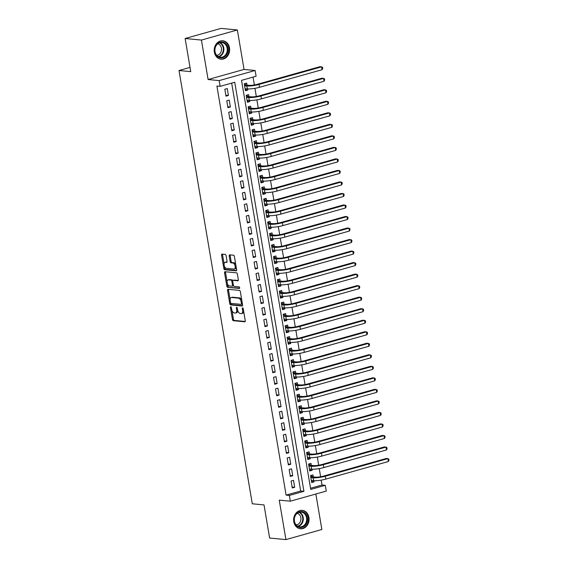 <?xml version="1.0" encoding="UTF-8"?>
<svg xmlns="http://www.w3.org/2000/svg" width="568" height="568" viewBox="0 0 568 568"><rect width="100%" height="100%" fill="white"/><g stroke="black" fill="none" stroke-linecap="round" stroke-linejoin="round"><path stroke-width="0.85" d="M230.743 306.734A0.816 0.426 -105.7 0 0 230.651 306.741A0.816 0.426 -105.7 0 0 230.423 307.48L232.461 319.5A1.164 0.611 -105.7 0 0 233.292 320.693L244.808 321.793A1.164 0.611 -105.7 0 0 244.929 321.779A1.164 0.611 -105.7 0 0 245.255 320.721L243.225 308.708A0.816 0.426 -105.7 0 0 242.642 307.87A0.816 0.426 -105.7 0 0 242.557 307.877A0.816 0.426 -105.7 0 0 242.33 308.623L242.593 310.178A3.728 1.96 -105.7 0 1 241.549 313.564A3.728 1.96 -105.7 0 1 241.159 313.6L240.193 313.508A3.728 1.96 -105.7 0 1 237.538 309.695L237.275 308.133A0.816 0.426 -105.7 0 0 236.693 307.302A0.816 0.426 -105.7 0 0 236.607 307.309A0.816 0.426 -105.7 0 0 236.38 308.048L236.643 309.603A3.728 1.96 -105.7 0 1 235.599 312.996A3.728 1.96 -105.7 0 1 235.202 313.032L234.243 312.94A3.728 1.96 -105.7 0 1 231.588 309.12L231.325 307.565A0.816 0.426 -105.7 0 0 230.743 306.734M214.356 52.121A9.251 7.711 95.5 0 0 221.051 59.2A9.251 7.711 95.5 0 0 229.507 47.861A9.251 7.711 95.5 0 0 222.812 40.782A9.251 7.711 95.5 0 0 214.356 52.121M293.784 521.701A9.251 7.711 95.5 0 0 300.479 528.772A9.251 7.711 95.5 0 0 308.935 517.441A9.251 7.711 95.5 0 0 302.24 510.362A9.251 7.711 95.5 0 0 293.784 521.701M226.092 255.628A1.164 0.611 -105.7 0 0 225.262 254.436L222.031 254.123A1.164 0.611 -105.7 0 0 221.91 254.137A1.164 0.611 -105.7 0 0 221.584 255.195L223.842 268.543A1.164 0.611 -105.7 0 0 224.672 269.736L236.189 270.837A1.164 0.611 -105.7 0 0 236.309 270.829A1.164 0.611 -105.7 0 0 236.636 269.764L234.378 256.424A1.164 0.611 -105.7 0 0 233.547 255.231L229.642 254.854A1.164 0.611 -105.7 0 0 229.522 254.869A1.164 0.611 -105.7 0 0 229.195 255.927L230.161 261.635A1.164 0.611 -105.7 0 0 230.991 262.828L232.93 263.012A3.117 1.633 -105.7 0 1 235.095 265.902A3.117 1.633 -105.7 0 1 234.286 269.04A3.117 1.633 -105.7 0 1 233.952 269.069L226.369 268.337A3.117 1.633 -105.7 0 1 224.211 265.455A3.117 1.633 -105.7 0 1 225.02 262.317A3.117 1.633 -105.7 0 1 225.347 262.288L226.611 262.409A1.164 0.611 -105.7 0 0 226.739 262.402A1.164 0.611 -105.7 0 0 227.058 261.337L226.092 255.628M220.164 86.35L219.184 80.592L255.124 70.489L256.104 76.247L241.528 80.344L310.724 489.424L325.294 485.328L326.266 491.086L290.326 501.189L289.353 495.431L303.923 491.334L234.733 82.253L220.164 86.35L216.905 86.038L286.094 495.118L289.353 495.431M290.326 501.189L279.243 500.131L285.924 539.6L269.623 538.038L264.021 504.909L252.291 503.788L179.005 70.51L190.741 71.632L185.132 38.503L201.434 40.065L208.108 79.527L219.184 80.592M227.981 289.304A1.164 0.611 -105.7 0 0 227.86 289.311A1.164 0.611 -105.7 0 0 227.534 290.376L229.791 303.724A1.164 0.611 -105.7 0 0 230.622 304.909L242.138 306.017A1.164 0.611 -105.7 0 0 242.259 306.003A1.164 0.611 -105.7 0 0 242.586 304.945L240.328 291.597A1.164 0.611 -105.7 0 0 239.497 290.404L227.981 289.304M226.817 286.13L224.559 272.782A1.164 0.611 -105.7 0 1 224.885 271.724A1.164 0.611 -105.7 0 1 225.006 271.717L236.522 272.817A1.164 0.611 -105.7 0 1 237.353 274.01L238.319 279.719A1.164 0.611 -105.7 0 1 237.999 280.784A1.164 0.611 -105.7 0 1 237.871 280.791L233.199 280.344A1.164 0.611 -105.7 0 0 233.079 280.358A1.164 0.611 -105.7 0 0 232.752 281.416L233.391 285.2A1.164 0.611 -105.7 0 0 234.222 286.393L239.085 286.861A0.816 0.426 -105.7 0 1 239.653 287.614A0.816 0.426 -105.7 0 1 239.44 288.438A0.816 0.426 -105.7 0 1 239.355 288.445L227.647 287.323A1.164 0.611 -105.7 0 1 226.817 286.13L227.789 285.86L227.441 283.801M185.132 38.503L221.073 28.4L237.367 29.962L201.434 40.065M285.924 539.6L321.857 529.497L315.858 494.018M247.662 88.92L247.847 90.014L245.262 89.765M247.016 85.115L246.675 83.098L244.247 83.787L245.419 90.695L247.847 90.014M249.608 100.444L249.792 101.537L247.208 101.289M248.969 96.638L248.628 94.622L246.2 95.31L247.364 102.219L249.792 101.537M251.56 111.967L251.745 113.06L249.16 112.812M250.914 108.161L250.573 106.145L248.145 106.834L249.316 113.742L251.745 113.06M253.505 123.49L253.69 124.584L251.106 124.335M252.866 119.685L252.526 117.668L250.097 118.357L251.262 125.265L253.69 124.584M255.458 135.014L255.643 136.107L253.058 135.858M254.812 131.208L254.471 129.192L252.043 129.88L253.214 136.789L255.643 136.107M257.403 146.537L257.588 147.63L255.004 147.382M256.764 142.731L256.424 140.715L253.995 141.404L255.16 148.312L257.588 147.63M259.356 158.06L259.541 159.154L256.956 158.905M258.71 154.255L258.369 152.238L255.941 152.927L257.112 159.835L259.541 159.154M261.301 169.583L261.486 170.677L258.901 170.428M260.662 165.778L260.321 163.761L257.893 164.45L259.058 171.358L261.486 170.677M263.254 181.107L263.438 182.2L260.854 181.952M262.608 177.301L262.267 175.285L259.839 175.974L261.01 182.882L263.438 182.2M265.199 192.63L265.384 193.724L262.799 193.475M264.56 188.824L264.219 186.808L261.791 187.497L262.956 194.405L265.384 193.724M267.152 204.153L267.336 205.247L264.752 204.998M266.506 200.355L266.165 198.331L263.737 199.02L264.908 205.928L267.336 205.247M269.097 215.677L269.282 216.77L266.697 216.522M268.458 211.878L268.117 209.855L265.689 210.543L266.853 217.452L269.282 216.77M271.05 227.2L271.234 228.293L268.65 228.045M270.404 223.401L270.063 221.385L267.635 222.067L268.806 228.975L271.234 228.293M272.995 238.723L273.187 239.817L270.595 239.568M272.356 234.925L272.015 232.908L269.587 233.59L270.759 240.498L273.187 239.817M274.947 250.247L275.132 251.34L272.548 251.091M274.301 246.448L273.961 244.432L271.532 245.113L272.704 252.022L275.132 251.34M276.9 261.77L277.085 262.863L274.493 262.622M276.254 257.971L275.913 255.955L273.485 256.637L274.656 263.545L277.085 262.863M278.845 273.293L279.03 274.387L276.446 274.145M278.199 269.495L277.858 267.478L275.43 268.16L276.602 275.068L279.03 274.387M280.798 284.816L280.982 285.91L278.391 285.668M280.152 281.018L279.811 279.002L277.383 279.683L278.554 286.599L280.982 285.91M282.743 296.34L282.928 297.433L280.344 297.192M282.097 292.541L281.756 290.525L279.328 291.206L280.5 298.122L282.928 297.433M284.696 307.863L284.88 308.956L282.289 308.715M284.05 304.065L283.709 302.048L281.281 302.73L282.452 309.645L284.88 308.956M286.641 319.386L286.826 320.48L284.241 320.238M285.995 315.588L285.654 313.571L283.226 314.253L284.398 321.168L286.826 320.48M288.594 330.917L288.778 332.003L286.187 331.762M287.948 327.111L287.607 325.095L285.179 325.776L286.35 332.692L288.778 332.003M290.539 342.44L290.724 343.526L288.139 343.285M289.893 338.635L289.552 336.618L287.124 337.3L288.296 344.215L290.724 343.526M292.492 353.963L292.676 355.05L290.085 354.808M291.846 350.158L291.505 348.141L289.076 348.823L290.248 355.738L292.676 355.05M294.437 365.487L294.622 366.573L292.037 366.332M293.791 361.681L293.45 359.665L291.022 360.346L292.193 367.262L294.622 366.573M296.389 377.01L296.574 378.096L293.983 377.855M295.743 373.204L295.403 371.188L292.974 371.87L294.146 378.785L296.574 378.096M298.335 388.533L298.519 389.62L295.935 389.378M297.689 384.728L297.348 382.711L294.92 383.393L296.091 390.308L298.519 389.62M300.287 400.057L300.472 401.143L297.888 400.901M299.641 396.251L299.3 394.235L296.872 394.916L298.044 401.832L300.472 401.143M302.233 411.58L302.417 412.666L299.833 412.425M301.594 407.774L301.246 405.758L298.818 406.44L299.989 413.355L302.417 412.666M304.185 423.103L304.37 424.19L301.786 423.948M303.539 419.298L303.198 417.281L300.77 417.963L301.942 424.878L304.37 424.19M306.131 434.626L306.315 435.713L303.731 435.471M305.492 430.821L305.151 428.805L302.716 429.486L303.887 436.401L306.315 435.713M308.083 446.15L308.268 447.236L305.683 446.995M307.437 442.344L307.096 440.328L304.668 441.009L305.84 447.925L308.268 447.236M310.029 457.673L310.213 458.766L307.629 458.518M309.39 453.867L309.049 451.851L306.621 452.533L307.785 459.448L310.213 458.766M311.981 469.196L312.166 470.29L309.581 470.041M311.335 465.391L310.994 463.374L308.566 464.056L309.738 470.971L312.166 470.29M291.086 481.039L292.257 487.955L294.685 487.273L293.514 480.358L291.086 481.039M289.14 469.516L290.312 476.431L292.74 475.75L291.569 468.834L289.14 469.516M287.188 457.993L288.359 464.908L290.788 464.226L289.616 457.311L287.188 457.993M285.243 446.469L286.414 453.385L288.842 452.703L287.671 445.788L285.243 446.469M283.29 434.946L284.461 441.861L286.89 441.18L285.718 434.264L283.29 434.946M281.345 423.423L282.516 430.338L284.944 429.656L283.773 422.741L281.345 423.423M279.392 411.899L280.564 418.815L282.992 418.133L281.82 411.218L279.392 411.899M277.447 400.376L278.618 407.291L281.046 406.61L279.875 399.695L277.447 400.376M275.494 388.853L276.666 395.768L279.094 395.087L277.922 388.171L275.494 388.853M273.549 377.329L274.72 384.245L277.149 383.563L275.977 376.648L273.549 377.329M271.596 365.806L272.768 372.722L275.196 372.04L274.024 365.125L271.596 365.806M269.651 354.283L270.822 361.198L273.251 360.517L272.079 353.601L269.651 354.283M267.698 342.76L268.87 349.675L271.298 348.993L270.127 342.078L267.698 342.76M265.753 331.236L266.917 338.152L269.353 337.47L268.181 330.555L265.753 331.236M263.8 319.713L264.972 326.628L267.4 325.947L266.229 319.031L263.8 319.713M261.855 308.19L263.019 315.105L265.448 314.423L264.283 307.508L261.855 308.19M259.903 296.666L261.074 303.582L263.502 302.9L262.331 295.985L259.903 296.666M257.957 285.143L259.122 292.058L261.55 291.377L260.385 284.461L257.957 285.143M256.005 273.62L257.176 280.535L259.604 279.854L258.433 272.938L256.005 273.62M254.059 262.096L255.224 269.012L257.652 268.33L256.488 261.415L254.059 262.096M252.107 250.573L253.278 257.489L255.706 256.807L254.535 249.892L252.107 250.573M250.161 239.05L251.326 245.965L253.754 245.284L252.59 238.368L250.161 239.05M248.209 227.527L249.38 234.442L251.809 233.76L250.637 226.845L248.209 227.527M246.263 216.003L247.428 222.919L249.856 222.23L248.692 215.322L246.263 216.003M244.311 204.48L245.482 211.395L247.911 210.707L246.739 203.798L244.311 204.48M242.366 192.957L243.53 199.872L245.958 199.183L244.794 192.275L242.366 192.957M240.413 181.433L241.585 188.349L244.013 187.66L242.841 180.752L240.413 181.433M238.468 169.91L239.632 176.826L242.06 176.137L240.896 169.228L238.468 169.91M236.515 158.387L237.687 165.302L240.115 164.613L238.943 157.705L236.515 158.387M234.57 146.863L235.734 153.779L238.162 153.09L236.998 146.182L234.57 146.863M232.617 135.34L233.789 142.256L236.217 141.567L235.046 134.659L232.617 135.34M230.672 123.817L231.836 130.732L234.264 130.044L233.1 123.135L230.672 123.817M228.719 112.294L229.891 119.209L232.319 118.52L231.148 111.612L228.719 112.294M226.774 100.77L227.938 107.686L230.367 106.997L229.202 100.089L226.774 100.77M286.094 495.118L300.664 491.022L231.673 83.113M228.421 95.474L227.25 88.565L224.821 89.247L225.993 96.162L228.421 95.474L225.837 95.232M310.526 488.253L322.035 485.015L321.204 480.116M320.636 476.744L319.251 468.593M318.683 465.22L317.306 457.07M316.731 453.697L315.354 445.546M314.786 442.174L313.408 434.023M312.833 430.65L311.456 422.5M310.888 419.127L309.51 410.976M308.935 407.604L307.558 399.453M306.99 396.081L305.612 387.93M305.037 384.557L303.66 376.406M303.092 373.034L301.714 364.883M301.139 361.511L299.762 353.36M299.194 349.987L297.817 341.837M297.241 338.464L295.864 330.313M295.296 326.934L293.919 318.79M293.344 315.41L291.966 307.267M291.398 303.887L290.021 295.743M289.446 292.364L288.068 284.22M287.5 280.841L286.123 272.697M285.548 269.317L284.17 261.173M283.602 257.794L282.225 249.65M281.65 246.271L280.272 238.127M279.704 234.747L278.327 226.604M277.752 223.224L276.375 215.08M275.807 211.701L274.429 203.557M273.854 200.177L272.477 192.034M271.909 188.654L270.531 180.51M269.956 177.131L268.579 168.987M268.011 165.607L266.633 157.464M266.058 154.084L264.681 145.941M264.113 142.561L262.736 134.417M262.16 131.038L260.783 122.894M260.215 119.514L258.838 111.371M258.262 107.991L256.885 99.847M256.317 96.468L254.94 88.324M254.365 84.944L253.037 77.106M313.287 476.914L312.947 474.898L310.519 475.579L311.683 482.495L314.111 481.813L313.926 480.72M190.024 67.415L179.005 70.51M208.108 79.527L244.048 69.424L237.367 29.962M244.048 69.424L255.124 70.489M322.035 485.015L325.294 485.328M300.664 491.022L303.923 491.334M314.111 481.813L311.527 481.565M294.685 487.273L292.101 487.024M292.74 475.75L290.149 475.501M290.788 464.226L288.203 463.978M288.842 452.703L286.251 452.455M286.89 441.18L284.305 440.931M284.944 429.656L282.353 429.408M282.992 418.133L280.407 417.885M281.046 406.61L278.455 406.361M279.094 395.087L276.51 394.838M277.149 383.563L274.557 383.315M275.196 372.04L272.612 371.791M273.251 360.517L270.659 360.268M271.298 348.993L268.714 348.745M269.353 337.47L266.761 337.222M267.4 325.947L264.816 325.698M265.448 314.423L262.863 314.175M263.502 302.9L260.918 302.652M261.55 291.377L258.965 291.128M259.604 279.854L257.02 279.605M257.652 268.33L255.067 268.082M255.706 256.807L253.122 256.558M253.754 245.284L251.17 245.035M251.809 233.76L249.224 233.512M249.856 222.23L247.272 221.989M247.911 210.707L245.326 210.465M245.958 199.183L243.374 198.942M244.013 187.66L241.428 187.419M242.06 176.137L239.476 175.895M240.115 164.613L237.53 164.372M238.162 153.09L235.578 152.849M236.217 141.567L233.633 141.326M234.264 130.044L231.68 129.802M232.319 118.52L229.735 118.279M230.367 106.997L227.782 106.756M235.599 312.996L236.572 312.719A3.728 1.96 -105.7 0 0 237.701 310.426M241.549 313.564L242.522 313.295A3.728 1.96 -105.7 0 0 243.644 311.2M231.943 310.447L233.434 319.223A1.164 0.611 -105.7 0 0 234.264 320.416L245.22 321.467M230.714 303.149L230.764 303.447A1.164 0.611 -105.7 0 0 231.595 304.64L242.55 305.69M228.542 289.361A1.164 0.611 -105.7 0 0 228.506 290.099L230.118 299.627M230.473 302.559A0.816 0.426 -105.7 0 0 231.055 303.397L241.166 304.363A0.816 0.426 -105.7 0 0 241.251 304.356A0.816 0.426 -105.7 0 0 241.478 303.617L241.201 301.977A3.728 1.96 -105.7 0 0 238.546 298.157L231.63 297.497A3.728 1.96 -105.7 0 0 231.24 297.533A3.728 1.96 -105.7 0 0 230.196 300.919L230.473 302.559M241.329 304.32L242.138 304.093A0.816 0.426 -105.7 0 0 242.224 304.086A0.816 0.426 -105.7 0 0 242.408 303.901M241.812 300.38A3.728 1.96 -105.7 0 0 239.519 297.888L238.546 298.157M231.24 297.533L232.206 297.256A3.728 1.96 -105.7 0 1 232.603 297.227L239.519 297.888M227.086 281.7L225.531 272.512L224.559 272.782M225.567 271.767A1.164 0.611 -105.7 0 0 225.531 272.512M238.283 280.464L234.172 280.074A1.164 0.611 -105.7 0 0 234.051 280.081A1.164 0.611 -105.7 0 0 233.938 280.138M239.675 288.111L227.647 287.323M228.357 279.882A3.117 1.633 -105.7 0 0 228.024 279.91A3.117 1.633 -105.7 0 0 227.214 283.049A3.117 1.633 -105.7 0 0 229.38 285.931L232.049 286.187A1.164 0.611 -105.7 0 0 232.17 286.18A1.164 0.611 -105.7 0 0 232.497 285.115L231.858 281.33A1.164 0.611 -105.7 0 0 231.027 280.138L228.357 279.882L229.323 279.605A3.117 1.633 -105.7 0 0 228.996 279.634L228.024 279.91M233.022 285.917A1.164 0.611 -105.7 0 0 233.143 285.903A1.164 0.611 -105.7 0 0 233.462 285.491M232.759 280.769A1.164 0.611 -105.7 0 0 232 279.861L231.027 280.138M229.323 279.605L232 279.861M227.789 285.86A1.164 0.611 -105.7 0 0 228.62 287.053M225.02 262.317L225.986 262.047A3.117 1.633 -105.7 0 1 226.32 262.018L227.022 262.082M234.286 269.04L235.258 268.763A3.117 1.633 -105.7 0 0 236.189 267.109M235.784 264.724A3.117 1.633 -105.7 0 0 233.902 262.743L232.93 263.012M230.203 254.911A1.164 0.611 -105.7 0 0 230.168 255.65L231.133 261.365A1.164 0.611 -105.7 0 0 231.964 262.558L233.902 262.743M224.488 266.356L224.814 268.274A1.164 0.611 -105.7 0 0 225.645 269.459L236.6 270.51M222.592 254.18A1.164 0.611 -105.7 0 0 222.557 254.925L224.083 263.971M310.767 475.508L312.627 476.85L315.531 477.127A5.928 1.008 -9.6 0 0 323.646 476.076L386.247 458.475L387.88 458.632L325.279 476.232A8.896 1.505 170.4 0 1 313.103 477.809L310.859 477.596M311.974 480.535L311.42 480.926M388.37 461.514L387.88 458.632L388.803 459.093L388.995 460.243L388.37 461.514L325.769 479.108A8.896 1.505 170.4 0 1 313.593 480.691L311.342 480.478M312.627 476.85L310.817 477.361M307.394 517.675A8.002 6.674 -84.5 0 1 302.148 527.296A8.002 6.674 -84.5 0 1 294.281 521.36A8.002 6.674 -84.5 0 1 299.521 511.74A8.002 6.674 -84.5 0 1 307.394 517.675M294.437 521.197A7.412 6.177 95.5 0 0 299.805 526.863A7.412 6.177 95.5 0 0 306.578 517.782A7.412 6.177 95.5 0 0 301.217 512.109A7.412 6.177 95.5 0 0 294.437 521.197M297.22 513.358A5.836 4.863 -84.5 0 1 300.841 517.718A5.836 4.863 -84.5 0 1 296.12 524.882M299.499 528.609A9.187 7.661 95.5 0 0 299.961 528.666A9.187 7.661 95.5 0 0 308.36 517.398A9.187 7.661 95.5 0 0 301.707 510.369A9.187 7.661 95.5 0 0 301.246 510.341M225.83 55.756A8.002 6.674 -84.5 0 1 216.394 55.423A8.002 6.674 -84.5 0 1 216.997 44.127A8.002 6.674 -84.5 0 1 226.433 44.453A8.002 6.674 -84.5 0 1 225.83 55.756M216.997 44.524A7.412 6.177 95.5 0 0 215.18 52.37A7.412 6.177 95.5 0 0 220.384 57.29A7.412 6.177 95.5 0 0 225.176 55.295A7.412 6.177 95.5 0 0 226.994 47.449A7.412 6.177 95.5 0 0 221.79 42.529A7.412 6.177 95.5 0 0 216.997 44.524M217.8 43.779A5.836 4.863 -84.5 0 1 221.371 47.904A5.836 4.863 -84.5 0 1 219.859 53.726A5.836 4.863 -84.5 0 1 216.692 55.309M220.079 59.029A9.187 7.661 95.5 0 0 220.54 59.086A9.187 7.661 95.5 0 0 226.483 56.615A9.187 7.661 95.5 0 0 228.741 46.895A9.187 7.661 95.5 0 0 222.287 40.789A9.187 7.661 95.5 0 0 221.825 40.761M308.822 463.985L310.682 465.327L313.586 465.604A5.928 1.008 -9.6 0 0 321.701 464.553L384.302 446.952L385.928 447.108L323.327 464.709A8.896 1.505 170.4 0 1 311.157 466.285L308.907 466.072M310.021 469.012L309.468 469.402M386.417 449.991L385.928 447.108L386.851 447.57L387.042 448.72L386.417 449.991L323.817 467.585A8.896 1.505 170.4 0 1 311.64 469.168L309.397 468.955M310.682 465.327L308.864 465.838M306.869 452.462L308.729 453.804L311.633 454.08A5.928 1.008 -9.6 0 0 319.748 453.03L382.349 435.429L383.982 435.585L321.381 453.186A8.896 1.505 170.4 0 1 309.205 454.762L306.961 454.549M308.076 457.488L307.522 457.879M384.472 438.468L383.982 435.585L384.905 436.046L385.097 437.197L384.472 438.468L321.871 456.061A8.896 1.505 170.4 0 1 309.695 457.645L307.444 457.432M308.729 453.804L306.919 454.315M304.924 440.938L306.784 442.28L309.688 442.557A5.928 1.008 -9.6 0 0 317.803 441.506L380.404 423.905L382.03 424.062L319.429 441.663A8.896 1.505 170.4 0 1 307.26 443.239L305.009 443.026M306.124 445.965L305.57 446.356M382.52 426.944L382.03 424.062L382.953 424.523L383.144 425.673L382.52 426.944L319.919 444.538A8.896 1.505 170.4 0 1 307.742 446.121L305.499 445.908M306.784 442.28L304.966 442.791M302.971 429.415L304.831 430.757L307.735 431.034A5.928 1.008 -9.6 0 0 315.851 429.983L378.451 412.382L380.084 412.538L317.484 430.139A8.896 1.505 170.4 0 1 305.307 431.715L303.063 431.502M304.178 434.442L303.624 434.832M380.574 415.421L380.084 412.538L381.007 413L381.199 414.15L380.574 415.421L317.966 433.015A8.896 1.505 170.4 0 1 305.797 434.598L303.546 434.385M304.831 430.757L303.021 431.268M301.026 417.892L302.886 419.234L305.79 419.511A5.928 1.008 -9.6 0 0 313.905 418.46L376.506 400.859L378.132 401.015L315.531 418.616A8.896 1.505 170.4 0 1 303.362 420.192L301.111 419.979M302.226 422.919L301.672 423.309M378.622 403.898L378.132 401.015L379.055 401.477L379.246 402.627L378.622 403.898L316.021 421.491A8.896 1.505 170.4 0 1 303.844 423.075L301.601 422.862M302.886 419.234L301.068 419.745M299.073 406.368L300.933 407.71L303.837 407.987A5.928 1.008 -9.6 0 0 311.953 406.936L374.553 389.336L376.186 389.492L313.586 407.093A8.896 1.505 170.4 0 1 301.409 408.669L299.166 408.456M300.28 411.395L299.726 411.786M376.676 392.374L376.186 389.492L377.102 389.953L377.301 391.103L376.676 392.374L314.069 409.968A8.896 1.505 170.4 0 1 301.899 411.551L299.648 411.339M300.933 407.71L299.123 408.222M297.128 394.845L298.988 396.187L301.892 396.464A5.928 1.008 -9.6 0 0 310.007 395.413L372.608 377.812L374.234 377.969L311.633 395.569A8.896 1.505 170.4 0 1 299.464 397.146L297.213 396.933M298.328 399.872L297.774 400.262M374.724 380.851L374.234 377.969L375.157 378.43L375.349 379.58L374.724 380.851L312.123 398.445A8.896 1.505 170.4 0 1 299.947 400.028L297.703 399.815M298.988 396.187L297.171 396.698M295.175 383.322L297.036 384.664L299.939 384.941A5.928 1.008 -9.6 0 0 308.055 383.89L370.655 366.289L372.288 366.445L309.688 384.046A8.896 1.505 170.4 0 1 297.511 385.622L295.261 385.409M296.382 388.349L295.829 388.739M372.778 369.328L372.288 366.445L373.204 366.907L373.403 368.057L372.778 369.328L310.171 386.922A8.896 1.505 170.4 0 1 298.001 388.505L295.75 388.292M297.036 384.664L295.225 385.175M293.23 371.799L295.09 373.14L297.994 373.417A5.928 1.008 -9.6 0 0 306.109 372.367L368.71 354.766L370.336 354.922L307.735 372.523A8.896 1.505 170.4 0 1 295.566 374.099L293.315 373.886M294.43 376.825L293.876 377.216M370.826 357.804L370.336 354.922L371.259 355.383L371.451 356.534L370.826 357.804L308.225 375.398A8.896 1.505 170.4 0 1 296.049 376.982L293.805 376.769M295.09 373.14L293.273 373.652M291.277 360.275L293.138 361.617L296.042 361.894A5.928 1.008 -9.6 0 0 304.157 360.843L366.758 343.242L368.391 343.399L305.79 360.992A8.896 1.505 170.4 0 1 293.613 362.576L291.363 362.363M292.484 365.302L291.931 365.693M368.873 346.281L368.391 343.399L369.306 343.86L369.505 345.01L368.873 346.281L306.273 363.875A8.896 1.505 170.4 0 1 294.103 365.458L291.853 365.245M293.138 361.617L291.327 362.128M289.332 348.752L291.192 350.094L294.096 350.371A5.928 1.008 -9.6 0 0 302.211 349.32L364.812 331.719L366.438 331.875L303.837 349.469A8.896 1.505 170.4 0 1 291.668 351.052L289.417 350.839M290.532 353.779L289.978 354.169M366.928 334.758L366.438 331.875L367.361 332.337L367.553 333.487L366.928 334.758L304.327 352.352A8.896 1.505 170.4 0 1 292.151 353.935L289.907 353.722M291.192 350.094L289.375 350.605M287.38 337.229L289.24 338.571L292.144 338.847A5.928 1.008 -9.6 0 0 300.259 337.797L362.86 320.196L364.493 320.352L301.892 337.946A8.896 1.505 170.4 0 1 289.716 339.529L287.465 339.316M288.579 342.255L288.033 342.646M364.975 323.227L364.493 320.352L365.409 320.813L365.607 321.964L364.975 323.227L302.375 340.828A8.896 1.505 170.4 0 1 290.205 342.412L287.955 342.199M289.24 338.571L287.429 339.082M285.434 325.705L287.294 327.047L290.198 327.324A5.928 1.008 -9.6 0 0 298.314 326.273L360.914 308.672L362.54 308.829L299.939 326.422A8.896 1.505 170.4 0 1 287.77 328.006L285.519 327.793M286.634 330.732L286.08 331.123M363.03 311.704L362.54 308.829L363.463 309.29L363.655 310.44L363.03 311.704L300.429 329.305A8.896 1.505 170.4 0 1 288.253 330.888L286.009 330.675M287.294 327.047L285.477 327.558M283.482 314.182L285.342 315.524L288.246 315.801A5.928 1.008 -9.6 0 0 296.361 314.75L358.962 297.149L360.595 297.305L297.994 314.899A8.896 1.505 170.4 0 1 285.818 316.482L283.567 316.269M284.682 319.209L284.135 319.599M361.078 300.181L360.595 297.305L361.511 297.767L361.709 298.917L361.078 300.181L298.477 317.782A8.896 1.505 170.4 0 1 286.308 319.365L284.057 319.152M285.342 315.524L283.531 316.035M281.536 302.659L283.396 304.001L286.3 304.278A5.928 1.008 -9.6 0 0 294.416 303.22L357.016 285.626L358.642 285.782L296.042 303.376A8.896 1.505 170.4 0 1 283.872 304.959L281.621 304.746M282.736 307.686L282.182 308.076M359.132 288.658L358.642 285.782L359.565 286.244L359.757 287.394L359.132 288.658L296.531 306.259A8.896 1.505 170.4 0 1 284.355 307.842L282.111 307.622M283.396 304.001L281.579 304.512M279.584 291.135L281.444 292.477L284.348 292.754A5.928 1.008 -9.6 0 0 292.463 291.696L355.064 274.103L356.697 274.259L294.096 291.853A8.896 1.505 170.4 0 1 281.92 293.436L279.669 293.223M280.784 296.162L280.237 296.553M357.18 277.134L356.697 274.259L357.613 274.72L357.812 275.87L357.18 277.134L294.579 294.735A8.896 1.505 170.4 0 1 282.41 296.319L280.159 296.098M281.444 292.477L279.634 292.989M277.638 279.612L279.499 280.954L282.402 281.231A5.928 1.008 -9.6 0 0 290.518 280.173L353.118 262.579L354.744 262.736L292.144 280.329A8.896 1.505 170.4 0 1 279.974 281.913L277.724 281.7M278.838 284.639L278.284 285.029M355.234 265.611L354.744 262.736L355.667 263.197L355.859 264.347L355.234 265.611L292.634 283.212A8.896 1.505 170.4 0 1 280.457 284.795L278.214 284.575M279.499 280.954L277.681 281.465M275.686 268.089L277.546 269.431L280.45 269.708A5.928 1.008 -9.6 0 0 288.565 268.65L351.166 251.056L352.799 251.212L290.198 268.806A8.896 1.505 170.4 0 1 278.022 270.389L275.771 270.176M276.886 273.116L276.339 273.506M353.282 254.088L352.799 251.212L353.715 251.674L353.914 252.824L353.282 254.088L290.681 271.689A8.896 1.505 170.4 0 1 278.512 273.272L276.261 273.052M277.546 269.431L275.736 269.935M273.74 256.566L275.594 257.907L278.505 258.184A5.928 1.008 -9.6 0 0 286.62 257.126L349.221 239.533L350.846 239.689L288.246 257.283A8.896 1.505 170.4 0 1 276.076 258.866L273.826 258.653M274.94 261.592L274.387 261.983M351.336 242.564L350.846 239.689L351.769 240.15L351.961 241.301L351.336 242.564L288.736 260.165A8.896 1.505 170.4 0 1 276.559 261.749L274.308 261.529M275.594 257.907L273.783 258.412M271.788 245.042L273.648 246.384L276.552 246.661A5.928 1.008 -9.6 0 0 284.667 245.603L347.268 228.009L348.901 228.166L286.3 245.759A8.896 1.505 170.4 0 1 274.124 247.343L271.873 247.13M272.988 250.069L272.441 250.46M349.384 231.041L348.901 228.166L349.817 228.627L350.016 229.777L349.384 231.041L286.783 248.642A8.896 1.505 170.4 0 1 274.614 250.225L272.363 250.005M273.648 246.384L271.838 246.888M269.843 233.519L271.696 234.861L274.607 235.138A5.928 1.008 -9.6 0 0 282.722 234.08L345.323 216.486L346.949 216.642L284.348 234.236A8.896 1.505 170.4 0 1 272.178 235.819L269.928 235.606M271.042 238.546L270.489 238.936M347.438 219.518L346.949 216.642L347.872 217.104L348.063 218.254L347.438 219.518L284.838 237.119A8.896 1.505 170.4 0 1 272.661 238.702L270.411 238.482M271.696 234.861L269.885 235.365M267.89 221.996L269.75 223.338L272.654 223.614A5.928 1.008 -9.6 0 0 280.769 222.557L343.37 204.963L345.003 205.119L282.402 222.713A8.896 1.505 170.4 0 1 270.226 224.296L267.975 224.083M269.09 227.022L268.543 227.413M345.486 207.994L345.003 205.119L345.919 205.581L346.118 206.731L345.486 207.994L282.885 225.595A8.896 1.505 170.4 0 1 270.716 227.179L268.465 226.959M269.75 223.338L267.94 223.842M265.945 210.472L267.798 211.814L270.709 212.091A5.928 1.008 -9.6 0 0 278.824 211.033L341.425 193.439L343.051 193.596L280.45 211.189A8.896 1.505 170.4 0 1 268.281 212.773L266.03 212.56M267.145 215.499L266.591 215.89M343.541 196.471L343.051 193.596L343.974 194.057L344.165 195.207L343.541 196.471L280.94 214.072A8.896 1.505 170.4 0 1 268.763 215.655L266.513 215.435M267.798 211.814L265.987 212.318M263.992 198.949L265.852 200.291L268.756 200.568A5.928 1.008 -9.6 0 0 276.872 199.51L339.472 181.916L341.105 182.072L278.505 199.666A8.896 1.505 170.4 0 1 266.328 201.249L264.077 201.036M265.192 203.976L264.645 204.366M341.588 184.948L341.105 182.072L342.021 182.534L342.22 183.684L341.588 184.948L278.987 202.549A8.896 1.505 170.4 0 1 266.818 204.132L264.567 203.912M265.852 200.291L264.042 200.795M262.047 187.426L263.9 188.768L266.811 189.045A5.928 1.008 -9.6 0 0 274.926 187.987L337.527 170.393L339.153 170.549L276.552 188.143A8.896 1.505 170.4 0 1 264.383 189.726L262.132 189.513M263.247 192.453L262.693 192.843M339.643 173.425L339.153 170.549L340.076 171.011L340.267 172.161L339.643 173.425L277.042 191.025A8.896 1.505 170.4 0 1 264.865 192.609L262.615 192.389M263.9 188.768L262.089 189.272M260.094 175.903L261.954 177.244L264.858 177.521A5.928 1.008 -9.6 0 0 272.974 176.463L335.574 158.87L337.207 159.026L274.607 176.62A8.896 1.505 170.4 0 1 262.43 178.203L260.179 177.99M261.294 180.929L260.748 181.32M337.69 161.901L337.207 159.026L338.123 159.487L338.322 160.637L337.69 161.901L275.089 179.502A8.896 1.505 170.4 0 1 262.92 181.085L260.669 180.865M261.954 177.244L260.144 177.748M258.149 164.379L260.002 165.721L262.913 165.998A5.928 1.008 -9.6 0 0 271.028 164.94L333.629 147.346L335.255 147.502L272.654 165.096A8.896 1.505 170.4 0 1 260.485 166.68L258.234 166.467M259.349 169.406L258.795 169.797M335.745 150.378L335.255 147.502L336.178 147.964L336.37 149.114L335.745 150.378L273.144 167.979A8.896 1.505 170.4 0 1 260.968 169.562L258.717 169.342M260.002 165.721L258.191 166.225M256.196 152.849L258.057 154.198L260.96 154.475A5.928 1.008 -9.6 0 0 269.076 153.417L331.676 135.823L333.309 135.979L270.709 153.573A8.896 1.505 170.4 0 1 258.532 155.156L256.282 154.943M257.396 157.883L256.85 158.273M333.792 138.855L333.309 135.979L334.225 136.441L334.424 137.591L333.792 138.855L271.192 156.456A8.896 1.505 170.4 0 1 259.022 158.039L256.771 157.819M258.057 154.198L256.246 154.702M254.251 141.326L256.104 142.674L259.008 142.951A5.928 1.008 -9.6 0 0 267.13 141.893L329.731 124.3L331.357 124.456L268.756 142.05A8.896 1.505 170.4 0 1 256.58 143.633L254.336 143.42M255.451 146.359L254.897 146.75M331.847 127.331L331.357 124.456L332.28 124.917L332.472 126.068L331.847 127.331L269.246 144.932A8.896 1.505 170.4 0 1 257.07 146.516L254.819 146.296M256.104 142.674L254.294 143.179M252.298 129.802L254.159 131.151L257.063 131.428A5.928 1.008 -9.6 0 0 265.178 130.37L327.779 112.776L329.412 112.933L266.811 130.526A8.896 1.505 170.4 0 1 254.634 132.11L252.384 131.897M253.498 134.836L252.952 135.227M329.894 115.808L329.412 112.933L330.327 113.394L330.526 114.544L329.894 115.808L267.294 133.409A8.896 1.505 170.4 0 1 255.124 134.992L252.874 134.772M254.159 131.151L252.348 131.655M250.353 118.279L252.206 119.628L255.11 119.905A5.928 1.008 -9.6 0 0 263.232 118.847L325.833 101.253L327.459 101.409L264.858 119.003A8.896 1.505 170.4 0 1 252.682 120.586L250.438 120.373M251.553 123.313L250.999 123.696M327.949 104.285L327.459 101.409L328.382 101.871L328.574 103.021L327.949 104.285L265.348 121.886A8.896 1.505 170.4 0 1 253.172 123.469L250.921 123.249M252.206 119.628L250.396 120.132M248.401 106.756L250.261 108.105L253.165 108.382A5.928 1.008 -9.6 0 0 261.28 107.324L323.881 89.73L325.514 89.886L262.913 107.48A8.896 1.505 170.4 0 1 250.736 109.063L248.486 108.85M249.6 111.789L249.054 112.173M325.996 92.761L325.514 89.886L326.43 90.347L326.628 91.498L325.996 92.761L263.396 110.362A8.896 1.505 170.4 0 1 251.226 111.946L248.976 111.726M250.261 108.105L248.45 108.609M246.455 95.232L248.308 96.581L251.212 96.858A5.928 1.008 -9.6 0 0 259.335 95.8L321.935 78.207L323.561 78.363L260.96 95.957A8.896 1.505 170.4 0 1 248.784 97.54L246.54 97.327M247.655 100.266L247.101 100.65M324.051 81.238L323.561 78.363L324.484 78.824L324.676 79.974L324.051 81.238L261.45 98.839A8.896 1.505 170.4 0 1 249.274 100.422L247.023 100.202M248.308 96.581L246.498 97.085M244.503 83.709L246.363 85.058L249.267 85.335A5.928 1.008 -9.6 0 0 257.382 84.277L319.983 66.683L321.616 66.839L259.015 84.433A8.896 1.505 170.4 0 1 246.839 86.016L244.588 85.803M245.703 88.743L245.149 89.126M322.099 69.715L321.616 66.839L322.532 67.301L322.731 68.451L322.099 69.715L259.498 87.316A8.896 1.505 170.4 0 1 247.328 88.899L245.078 88.679M246.363 85.058L244.552 85.562M231.233 307.252L230.423 307.48M243.132 308.396L242.33 308.623M237.183 307.82L236.38 308.048M237.481 309.368L236.643 309.603M243.431 309.936L242.593 310.178M234.264 320.416L233.292 320.693M233.434 319.223L232.461 319.5M231.595 304.64L230.622 304.909M230.764 303.447L229.791 303.724M228.506 290.099L227.534 290.376M242.323 303.376L241.478 303.617M242.046 301.736L241.201 301.977M232.603 297.227L231.63 297.497M234.172 280.074L233.199 280.344M233.341 284.88L232.497 285.115M232.724 281.082L231.858 281.33M226.32 262.018L225.347 262.288M231.964 262.558L230.991 262.828M231.133 261.365L230.161 261.635M230.168 255.65L229.195 255.927M225.645 269.459L224.672 269.736M224.814 268.274L223.842 268.543M222.557 254.925L221.584 255.195M313.593 480.691L313.103 477.809M325.769 479.108L325.279 476.232M299.492 512.23A7.412 6.177 -84.5 0 1 303.184 517.455A7.412 6.177 -84.5 0 1 298.136 526.415M297.66 526.174A7.171 5.978 95.5 0 0 302.659 517.483A7.171 5.978 95.5 0 0 298.981 512.379M220.064 42.657A7.412 6.177 -84.5 0 1 221.783 54.968A7.412 6.177 -84.5 0 1 218.708 56.835M218.24 56.594A7.171 5.978 95.5 0 0 221.321 54.762A7.171 5.978 95.5 0 0 219.56 42.806M311.64 469.168L311.157 466.285M323.817 467.585L323.327 464.709M309.695 457.645L309.205 454.762M321.871 456.061L321.381 453.186M307.742 446.121L307.26 443.239M319.919 444.538L319.429 441.663M305.797 434.598L305.307 431.715M317.966 433.015L317.484 430.139M303.844 423.075L303.362 420.192M316.021 421.491L315.531 418.616M301.899 411.551L301.409 408.669M314.069 409.968L313.586 407.093M299.947 400.028L299.464 397.146M312.123 398.445L311.633 395.569M298.001 388.505L297.511 385.622M310.171 386.922L309.688 384.046M296.049 376.982L295.566 374.099M308.225 375.398L307.735 372.523M294.103 365.458L293.613 362.576M306.273 363.875L305.79 360.992M292.151 353.935L291.668 351.052M304.327 352.352L303.837 349.469M290.205 342.412L289.716 339.529M302.375 340.828L301.892 337.946M288.253 330.888L287.77 328.006M300.429 329.305L299.939 326.422M286.308 319.365L285.818 316.482M298.477 317.782L297.994 314.899M284.355 307.842L283.872 304.959M296.531 306.259L296.042 303.376M282.41 296.319L281.92 293.436M294.579 294.735L294.096 291.853M280.457 284.795L279.974 281.913M292.634 283.212L292.144 280.329M278.512 273.272L278.022 270.389M290.681 271.689L290.198 268.806M276.559 261.749L276.076 258.866M288.736 260.165L288.246 257.283M274.614 250.225L274.124 247.343M286.783 248.642L286.3 245.759M272.661 238.702L272.178 235.819M284.838 237.119L284.348 234.236M270.716 227.179L270.226 224.296M282.885 225.595L282.402 222.713M268.763 215.655L268.281 212.773M280.94 214.072L280.45 211.189M266.818 204.132L266.328 201.249M278.987 202.549L278.505 199.666M264.865 192.609L264.383 189.726M277.042 191.025L276.552 188.143M262.92 181.085L262.43 178.203M275.089 179.502L274.607 176.62M260.968 169.562L260.485 166.68M273.144 167.979L272.654 165.096M259.022 158.039L258.532 155.156M271.192 156.456L270.709 153.573M257.07 146.516L256.58 143.633M269.246 144.932L268.756 142.05M255.124 134.992L254.634 132.11M267.294 133.409L266.811 130.526M253.172 123.469L252.682 120.586M265.348 121.886L264.858 119.003M251.226 111.946L250.736 109.063M263.396 110.362L262.913 107.48M249.274 100.422L248.784 97.54M261.45 98.839L260.96 95.957M247.328 88.899L246.839 86.016M259.498 87.316L259.015 84.433M242.224 304.086L241.251 304.356M234.051 280.081L233.079 280.358M233.143 285.903L232.17 286.18"/></g></svg>
